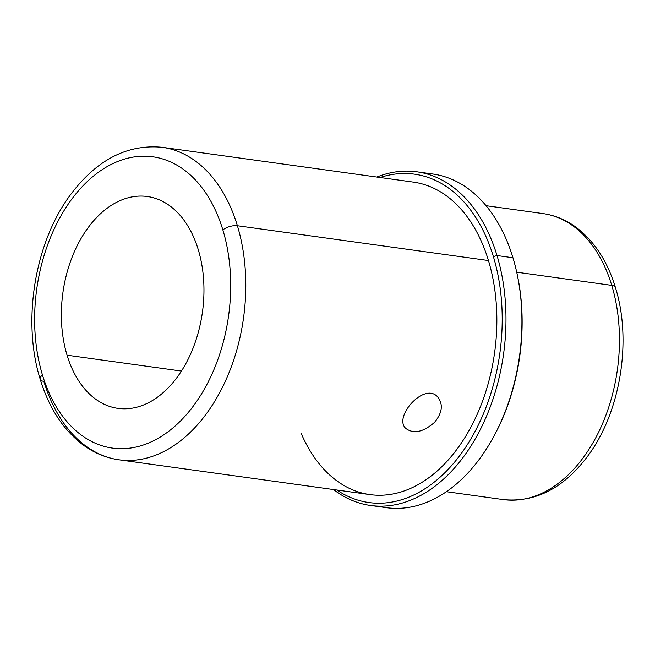 <?xml version="1.0" encoding="UTF-8"?>
<svg xmlns="http://www.w3.org/2000/svg" width="655" height="655" viewBox="0 0 655 655"><rect width="100%" height="100%" fill="white"/><g stroke="black" fill="none" stroke-linecap="round" stroke-linejoin="round"><path stroke-width="0.98" d="M437.917 397.257C443.369 404.553 442.231 412.92 434.519 422.369C423.114 432.251 413.502 434.232 405.674 428.329C393.197 416.629 425.021 381.243 437.917 397.257C425.021 381.243 393.197 416.629 405.674 428.329C413.502 434.232 423.114 432.251 434.519 422.369C442.231 412.92 443.369 404.553 437.917 397.257L437.581 396.905M198.268 249.694A106.937 70.437 97.9 0 1 187.756 359.98A106.937 70.437 97.9 0 1 117.982 408.376A106.937 70.437 97.9 0 1 67.064 355.206L181.443 371.066L67.064 355.206A106.937 70.437 -82.1 0 0 160.598 394.818A106.937 70.437 -82.1 0 0 198.268 249.694A106.937 70.437 -82.1 0 0 104.726 210.091A106.937 70.437 -82.1 0 0 67.064 355.206A106.937 70.437 97.9 0 1 77.577 244.921A106.937 70.437 97.9 0 1 147.35 196.525A106.937 70.437 97.9 0 1 198.268 249.694M446.407 491.7L503.376 499.601A144.37 95.098 -82.1 0 0 597.573 434.265A144.37 95.098 -82.1 0 0 611.762 285.375A10.693 4.61 -16.8 0 1 615.438 287.553A10.693 4.61 163.2 0 0 611.762 285.375A144.37 95.098 -82.1 0 0 543.028 213.595A144.37 95.098 97.9 0 1 611.762 285.375A144.37 95.098 97.9 0 1 597.573 434.265A144.37 95.098 97.9 0 1 503.376 499.601C535.561 502.647 563.627 488.204 587.584 456.289C620.416 412.65 632.206 340.887 615.438 287.553C607.381 261.108 594.232 241.007 576.015 227.244C565.895 219.843 554.9 215.29 543.028 213.595L486.059 205.695M516.721 272.202L611.762 285.375L516.721 272.202M494.975 434.216A165.756 109.18 -82.1 0 0 517.155 274.224M378.59 506.143A168.433 110.941 -82.1 0 0 494.648 434.83A168.433 110.941 -82.1 0 0 517.016 273.553A168.433 110.941 -82.1 0 0 512.955 257.759A168.433 110.941 -82.1 0 0 424.727 173.346M517.016 273.553L517.303 274.895A165.756 109.18 97.9 0 1 495.295 433.61L494.648 434.83M416.817 171.806L432.758 174.017A168.433 110.941 97.9 0 1 512.955 257.759L497.014 255.548A168.433 110.941 -82.1 0 0 416.817 171.806A168.433 110.941 -82.1 0 0 376.813 177.055A168.433 110.941 97.9 0 1 497.014 255.548L512.955 257.759A168.433 110.941 97.9 0 1 496.392 431.465A168.433 110.941 97.9 0 1 386.499 507.691L370.558 505.48A168.433 110.941 -82.1 0 0 480.451 429.254A168.433 110.941 -82.1 0 0 497.014 255.548L493.379 256.596A165.756 109.18 -82.1 0 0 380.121 177.513A165.756 109.18 97.9 0 1 493.379 256.596L497.014 255.548A168.433 110.941 97.9 0 1 466.36 452.908A168.433 110.941 97.9 0 1 333.493 489.539A168.433 110.941 -82.1 0 0 370.558 505.48M336.801 489.997A165.756 109.18 -82.1 0 0 465.132 448.02A165.756 109.18 -82.1 0 0 493.379 256.596A165.756 109.18 97.9 0 1 465.132 448.02A165.756 109.18 97.9 0 1 336.801 489.997M301.357 433.807A157.74 103.899 -82.1 0 0 439.333 469.046A157.74 103.899 -82.1 0 0 488.458 260.551L237.397 225.738A157.74 103.899 -82.1 0 0 162.301 147.309A157.74 103.899 97.9 0 1 237.397 225.738A10.693 4.61 163.2 0 0 222.864 229.913A147.047 96.858 -82.1 0 0 94.255 175.45A147.047 96.858 -82.1 0 0 42.46 374.988A10.693 4.61 163.2 0 0 40.192 379.196A10.693 4.61 163.2 0 0 43.869 381.374A157.74 103.899 -82.1 0 0 118.973 459.802A157.74 103.899 -82.1 0 0 221.889 388.415A157.74 103.899 -82.1 0 0 237.397 225.738A157.74 103.899 97.9 0 1 221.889 388.415A157.74 103.899 97.9 0 1 118.973 459.802C105.954 457.943 93.902 452.916 82.808 444.712C63.158 429.737 48.953 407.893 40.192 379.196A10.693 4.61 -16.8 0 1 42.46 374.988A147.047 96.858 -82.1 0 0 171.078 429.451A147.047 96.858 -82.1 0 0 222.864 229.913A10.693 4.61 -16.8 0 1 237.397 225.738L488.458 260.551A157.74 103.899 97.9 0 1 472.951 423.22A157.74 103.899 97.9 0 1 370.034 494.607L118.973 459.802M40.192 379.196C21.844 320.86 34.772 242.235 70.674 194.527C96.834 159.714 127.373 143.977 162.301 147.309L413.354 182.123A157.74 103.899 97.9 0 1 488.458 260.551M222.864 229.913A147.047 96.858 97.9 0 1 171.078 429.451A147.047 96.858 97.9 0 1 42.46 374.988A147.047 96.858 97.9 0 1 94.255 175.45A147.047 96.858 97.9 0 1 222.864 229.913"/></g></svg>
